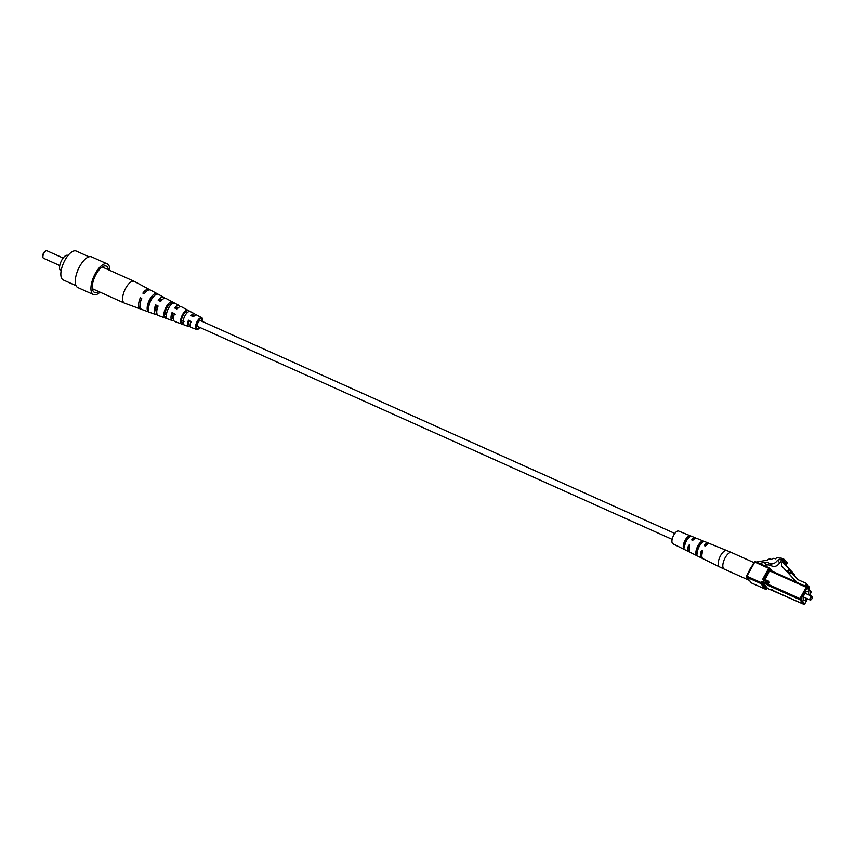 <?xml version="1.0" encoding="UTF-8"?>
<svg xmlns="http://www.w3.org/2000/svg" width="855" height="855" viewBox="0 0 855 855"><rect width="100%" height="100%" fill="white"/><g stroke="black" fill="none" stroke-linecap="round" stroke-linejoin="round"><path stroke-width="1.28" d="M672.126 539.366L197.794 326.503A3.238 1.368 -65.8 0 1 198.168 322.41A3.238 1.368 -65.8 0 1 200.444 320.593L674.787 533.456M759.443 563.445L764.317 562.387A8.229 7.31 140.1 0 1 770.131 563.787C773.102 564.311 775.56 563.124 777.505 560.217L779.675 562.825A7.866 6.99 140.1 0 1 781.064 562.355M763.868 565.433L766.497 564.995A8.229 7.31 140.1 0 1 772.311 566.384C775.282 566.918 777.74 565.732 779.675 562.825M777.505 560.217A7.866 6.99 140.1 0 1 781.352 559.555L782.389 560.784M781.352 559.555A3.42 3.046 140.1 0 1 784.398 561.714L786.579 564.321L787.359 562.921L785.179 560.314A7.706 6.851 -39.9 0 0 779.194 558.176A2.618 2.33 -39.9 0 0 775.56 558.785L775.164 558.849A2.618 2.33 -39.9 0 0 771.52 559.459L771.135 559.523A2.618 2.33 -39.9 0 0 767.491 560.132L757.423 561.821A1.646 1.464 -39.9 0 0 756.611 562.173M784.398 561.714L785.179 560.314M812.143 596.876A1.646 0.695 114.2 0 0 810.636 598.222A1.646 0.695 114.2 0 0 811.053 599.75A1.646 0.695 114.2 0 0 811.994 598.575A1.646 0.695 114.2 0 0 812.25 597.1A1.646 0.695 114.2 0 0 812.143 596.876M810.871 599.815A2.052 0.866 -65.8 0 1 810.636 599.964A2.052 0.866 -65.8 0 1 810.177 600.018A2.052 0.866 -65.8 0 1 810.23 597.784A2.052 0.866 -65.8 0 1 811.865 596.266A2.052 0.866 -65.8 0 1 812.004 596.373A2.052 0.866 -65.8 0 1 812.132 596.64A2.052 0.866 -65.8 0 1 812.175 596.908M792.457 573.748A0.823 0.727 140.1 0 1 792.403 573.427L792.478 572.7A0.823 0.727 -39.9 0 0 792.296 572.166L782.592 562.002L783.298 560.73L780.433 560.923L781.588 563.552L781.491 565.7L796.86 582.18M783.298 560.73L785.478 563.338L784.879 564.407M792.35 572.23L794.466 574.774A0.823 0.727 140.1 0 1 794.648 575.308L794.594 575.992M781.491 565.7L796.775 582.33M787.423 571.835L788.641 569.687L798.196 579.765L806.03 583.281A0.823 0.727 -39.9 0 1 806.265 583.463L809.418 587.225A0.823 0.727 140.1 0 1 809.461 588.058L806.318 584.296A0.823 0.727 -39.9 0 0 806.265 583.463M787.434 570.798L789.454 572.914L790.661 571.803M787.915 571.386L789.935 573.502L791.142 572.38M789.454 572.914L789.935 573.502M808.477 594.749A4.938 2.073 114.2 0 0 808.274 591.607A4.938 2.073 114.2 0 0 807.932 591.339A4.938 2.073 114.2 0 0 804.021 594.995A4.938 2.073 114.2 0 0 803.892 600.349A4.938 2.073 114.2 0 0 806.789 598.5M808.851 589.17L809.461 588.058M805.282 586.145L806.318 584.296M704.146 541.621A8.069 3.399 114.2 0 0 699.347 546.249A8.069 3.399 114.2 0 0 697.21 554.072L695.874 553.409A8.005 3.367 -65.8 0 1 698.001 545.661A8.005 3.367 -65.8 0 1 702.746 541.065L703.857 541.333M697.21 554.072L696.622 554.329M686.565 540.638A7.535 3.174 114.2 0 0 684.556 547.745L683.231 547.082A7.471 3.142 -65.8 0 1 685.218 540.039A7.471 3.142 -65.8 0 1 689.525 535.775L690.915 536.331A7.535 3.174 114.2 0 0 686.565 540.638M684.556 547.745L683.957 548.034M695.885 538.265A7.674 3.228 114.2 0 0 695.275 537.795L678.656 531.073A6.99 2.939 114.2 0 0 673.783 535.016A6.99 2.939 114.2 0 0 672.928 543.833L688.991 551.785A7.674 3.228 114.2 0 0 689.75 551.935M692.016 540.274L691.845 539.398L692.016 540.274L693.191 539.997A7.727 3.249 -65.8 0 1 696.665 538.351L708.432 543.107A8.208 3.452 114.2 0 0 704.606 544.998L705.386 545.918M695.275 537.795A7.674 3.228 114.2 0 0 691.845 539.398L692.614 540.317M704.787 545.885L704.606 544.998L704.787 545.885L705.952 545.586A8.261 3.473 -65.8 0 1 709.81 543.673L726.836 550.545A8.956 3.773 -65.8 0 0 720.583 555.59A8.956 3.773 -65.8 0 0 719.504 566.886L703.045 558.742A8.261 3.473 -65.8 0 1 702.607 551.603L702.233 550.481L702.607 551.603M709.041 543.566A8.208 3.452 114.2 0 0 708.432 543.107M702.618 551.454A8.005 3.367 -65.8 0 1 702.094 552.309M701.976 554.158A5.632 2.373 114.2 0 1 702.147 552.063L701.26 551.005A8.208 3.452 114.2 0 0 701.709 558.08A8.208 3.452 114.2 0 0 702.457 558.24M701.26 551.005L702.233 550.481M689.258 548.654A5.365 2.255 114.2 0 1 689.312 546.388L688.499 545.415A7.674 3.228 114.2 0 0 688.991 551.785M688.499 545.415L689.461 544.87L689.846 546.003L689.461 544.87M701.709 558.08L690.338 552.448A7.727 3.249 -65.8 0 1 689.846 546.003M689.248 546.74A5.29 2.223 114.2 0 0 689.867 545.907M695.874 553.409L697.274 550.887A5.536 2.33 -65.8 0 1 701.057 543.748M683.231 547.082L684.513 544.774A5.269 2.212 -65.8 0 1 688.232 538.084L689.525 535.775M749.258 580.331A9.052 3.815 -65.8 0 1 749.087 580.267A9.052 3.815 -65.8 0 1 748.467 579.786A9.052 3.815 -65.8 0 1 747.943 578.76M748.724 571.92A9.052 3.815 -65.8 0 1 750.134 568.821A9.052 3.815 -65.8 0 1 751.919 566.181M109.814 270.394A16.833 7.086 114.2 0 0 107.27 263.874L91.603 256.853A16.833 7.086 114.2 0 0 78.97 267.765A16.833 7.086 114.2 0 0 76.661 286.66A16.833 7.086 114.2 0 0 77.816 287.558L93.484 294.59A16.833 7.086 114.2 0 0 100.046 292.164M76.042 285.677L63.238 279.938A15.839 6.669 -65.8 0 1 63.644 262.752A15.839 6.669 -65.8 0 1 76.213 251.028L89.016 256.767M61.122 270.864L60.823 270.736A8.432 3.548 -65.8 0 1 61.036 261.587A8.432 3.548 -65.8 0 1 67.737 255.335L68.037 255.474M47.175 250.943A4.115 1.731 114.2 0 0 46.897 250.729A4.115 1.731 114.2 0 0 45.967 250.825A4.115 1.731 114.2 0 0 43.626 253.775A4.115 1.731 114.2 0 0 42.985 257.473A4.115 1.731 114.2 0 0 43.53 258.231L59.765 265.52M42.985 257.473L42.75 256.575A3.292 1.389 -65.8 0 1 43.263 253.604A3.292 1.389 -65.8 0 1 45.133 251.252L45.967 250.825M107.27 263.874A16.833 7.086 114.2 0 0 94.638 274.797A16.833 7.086 114.2 0 0 92.329 293.693A16.833 7.086 114.2 0 0 93.484 294.59M108.361 269.742A14.396 6.06 114.2 0 0 105.251 265.862A14.396 6.06 114.2 0 0 94.937 276.539A14.396 6.06 114.2 0 0 93.484 291.608A14.396 6.06 114.2 0 0 93.633 291.769A14.396 6.06 114.2 0 0 98.582 291.512M199.92 327.454A6.423 2.704 -65.8 0 1 196.575 329.432A6.423 2.704 -65.8 0 1 196.661 322.442A6.423 2.704 -65.8 0 1 201.823 317.729A6.423 2.704 -65.8 0 1 202.582 321.544M149.753 289.866A10.72 4.51 114.2 0 0 149.155 289.375L134.342 281.402A11.927 5.023 114.2 0 0 134.203 281.338A11.927 5.023 114.2 0 0 125.247 289.076A11.927 5.023 114.2 0 0 123.612 302.478A11.927 5.023 114.2 0 0 124.435 303.108A11.927 5.023 114.2 0 0 124.574 303.162L140.38 308.933A10.72 4.51 114.2 0 0 141.139 309.05M190.184 325.199A5.461 2.298 114.2 0 1 189.425 325.178A5.461 2.298 114.2 0 1 188.955 320.807L188.442 320.198A7.011 2.95 114.2 0 0 188.848 326.61A7.011 2.95 114.2 0 0 190.376 326.396M188.442 320.198L190.889 321.341A6.819 2.875 -65.8 0 0 191.306 327.508L196.575 329.432M156.754 312A6.808 2.864 114.2 0 1 156.508 305.919L155.653 304.893A9.533 4.019 114.2 0 0 155.834 314.565A9.533 4.019 114.2 0 0 157.277 314.544M155.653 304.893L158.089 306.037A9.352 3.933 -65.8 0 0 158.293 315.463L172.336 320.593A8.272 3.484 114.2 0 0 173.821 320.486M140.605 301.623A7.439 3.131 114.2 0 1 141.321 298.951L140.306 297.743A10.72 4.51 114.2 0 0 140.38 308.933M140.306 297.743L141.706 298.395A10.613 4.467 -65.8 0 0 141.78 309.446L155.834 314.565M173.469 318.691A6.135 2.586 114.2 0 1 173.159 318.616A6.135 2.586 114.2 0 1 172.721 313.358L172.047 312.545A8.272 3.484 114.2 0 0 172.336 320.593M172.047 312.545L174.484 313.689A8.09 3.399 -65.8 0 0 174.794 321.491L188.848 326.61M157.961 294.184L156.657 293.468A10.078 4.243 -65.8 0 0 149.849 299.218A10.078 4.243 -65.8 0 0 147.37 310.151L148.791 310.664A9.971 4.2 114.2 0 1 151.239 299.87A9.971 4.2 114.2 0 1 157.961 294.184M174.313 303.033L172.026 301.794A8.817 3.709 -65.8 0 0 166.223 306.849A8.817 3.709 -65.8 0 0 164.01 316.19L166.49 317.098A8.625 3.634 114.2 0 1 168.67 307.982A8.625 3.634 114.2 0 1 174.313 303.033M189.682 311.37L187.395 310.119A7.545 3.174 -65.8 0 0 182.607 314.469A7.545 3.174 -65.8 0 0 180.651 322.228L183.13 323.115A7.364 3.099 114.2 0 1 185.043 315.613A7.364 3.099 114.2 0 1 189.682 311.37M149.155 289.375A10.72 4.51 114.2 0 0 142.871 293.147L144.26 293.799A10.613 4.467 -65.8 0 1 150.469 290.08L163.636 297.177A9.533 4.019 114.2 0 0 158.207 300.297L160.655 301.441A9.352 3.933 -65.8 0 1 165.945 298.416L179.112 305.502A8.272 3.484 114.2 0 0 174.602 307.95L177.049 309.093A8.09 3.399 -65.8 0 1 181.41 306.742L194.577 313.828A7.011 2.95 114.2 0 0 191.007 315.602L193.444 316.745A6.819 2.875 -65.8 0 1 196.885 315.068L201.823 317.729M164.577 298.267A9.533 4.019 114.2 0 0 163.636 297.177M180.01 306.678A8.272 3.484 114.2 0 0 179.112 305.502M195.432 315.121A7.011 2.95 114.2 0 0 194.577 313.828M201.983 321.277A5.141 2.17 114.2 0 0 201.256 318.872A5.141 2.17 114.2 0 0 197.612 321.737A5.141 2.17 114.2 0 0 197.045 328.256A5.141 2.17 114.2 0 0 199.333 327.187M180.651 322.228L181.602 320.529L184.039 321.491M181.602 320.529A5.75 2.415 -65.8 0 1 183.13 315.11A5.75 2.415 -65.8 0 1 186.443 311.819L187.395 310.119M164.01 316.19L165.239 313.988L166.436 314.469M165.239 313.988A6.423 2.704 -65.8 0 1 166.928 307.682A6.423 2.704 -65.8 0 1 170.797 303.995L172.026 301.794M148.834 306.346A7.096 2.993 -65.8 0 1 150.726 300.265A7.096 2.993 -65.8 0 1 152.842 297.412M171.449 304.316L170.797 303.995M187.544 312.374L186.443 311.819M172.486 314.18A6.316 2.661 114.2 0 0 172.934 313.454M188.955 320.807L191.37 321.918M156.508 305.919L157.886 306.55M172.721 313.358L175.136 314.469M162.332 299.581A6.808 2.864 114.2 0 0 159.458 300.885M178.449 307.608A6.135 2.586 114.2 0 0 178.171 307.426A6.135 2.586 114.2 0 0 175.606 308.42M194.416 315.773A5.461 2.298 114.2 0 0 193.903 315.217A5.461 2.298 114.2 0 0 191.766 315.965M147.37 310.151L148.62 307.907M156.091 294.483L156.657 293.468M759.796 563.135L760.426 563.883M764.317 562.387L766.497 564.995M770.131 563.787L772.311 566.384M770.302 570.456A0.823 0.727 140.1 0 1 770.12 569.505A1.646 0.695 114.2 0 0 768.848 570.338L769.628 568.917A0.823 0.727 -39.9 0 0 769.34 567.912L768.709 568.329L754.751 562.056L746.875 576.195L760.832 582.469L760.683 583.463L746.725 577.2L751.566 582.992L765.524 589.255L760.683 583.463A0.823 0.727 -39.9 0 0 761.762 583.057L766.529 588.967M771.274 570.884L768.709 568.329L763.12 578.365A1.646 1.464 -39.9 0 0 763.697 580.385L769.019 583.142A1.646 1.464 -39.9 0 0 768.442 581.111L767.918 581.592M769.019 583.142L768.303 584.414L799.906 598.596L806.201 587.278L769.767 570.926L764.969 579.551L768.442 581.111M746.501 576.067L754.27 561.949L755.328 561.596A0.823 0.823 0 0 0 754.27 561.949L746.404 576.088L746.725 577.2A0.823 0.727 -39.9 0 1 746.49 577.018L751.321 582.811A0.823 0.727 -39.9 0 0 751.566 582.992L751.695 583.046M762.991 581.667A1.646 1.464 -39.9 0 0 760.832 582.469L761.762 583.057A0.823 0.727 140.1 0 1 762.831 582.661L767.672 588.454L803.625 604.229L799.756 599.59L768.153 585.408L768.303 584.414L767.384 583.815A0.823 0.727 140.1 0 1 766.304 584.221L762.831 582.661L762.991 581.667L766.465 583.217L767.801 581.528A0.823 0.727 -39.9 0 1 768.047 581.71A0.823 0.823 0 0 0 767.747 581.486L764.274 579.925L763.697 580.385M772.3 571.343L769.586 568.083A0.823 0.823 0 0 0 769.286 567.859L755.328 561.596L769.211 567.848M792.403 573.427L794.242 575.618M794.648 575.308L792.478 572.7M809.493 595.198L811 592.515L807.12 587.877L800.825 599.184L804.694 603.822L807.483 598.81M768.047 581.71A0.823 0.727 -39.9 0 1 768.089 582.544L767.384 583.815L766.465 583.217L766.304 584.221L768.153 585.408M764.488 580.021L764.969 579.551L764.039 578.963L768.848 570.338L770.344 570.467L806.714 586.808M751.192 582.544A0.823 0.727 -39.9 0 0 751.321 582.811A0.823 0.823 0 0 0 751.62 583.035L765.695 589.309M746.436 576.185A0.823 0.727 -39.9 0 0 746.49 577.018A0.823 0.823 0 0 1 746.404 576.088L746.436 576.185M810.935 592.622L811 592.515A0.823 0.727 -39.9 0 0 810.711 591.5M765.524 589.255L765.578 589.298A0.823 0.823 0 0 0 766.636 588.945L767.672 588.454A0.823 0.727 140.1 0 0 766.604 588.849A0.823 0.727 -39.9 0 1 765.524 589.255M807.12 587.877A0.823 0.727 -39.9 0 0 806.842 586.861L806.201 587.278L807.12 587.877M804.63 603.929L804.694 603.822A0.823 0.727 -39.9 0 1 803.625 604.229L803.796 604.271M767.801 588.507L771.199 590.057A0.823 0.823 0 0 0 771.937 590.025M755.211 561.596A0.823 0.727 -39.9 0 0 754.377 561.938M800.825 599.184L799.906 598.596L799.756 599.59A0.823 0.727 -39.9 0 0 800.825 599.184M764.231 579.914A0.823 0.727 140.1 0 1 764.039 578.963L763.12 578.365M767.672 581.475L764.092 579.797M753.907 562.59L731.591 552.576A9.052 3.815 114.2 0 0 725.222 557.642A9.052 3.815 114.2 0 0 724.174 569.088L749.087 580.267M701.56 543.203L702.746 541.065M811.865 596.266L805.025 593.199M810.177 600.018L803.347 596.95M809.567 595.24L811.032 592.601A0.823 0.823 0 0 0 810.946 591.681L807.077 587.043A0.823 0.823 0 0 0 806.778 586.819L770.163 570.328M772.183 589.512L771.552 589.897L803.679 604.271A0.823 0.823 0 0 0 804.737 603.919L807.558 598.842M792.318 572.198L794.498 574.806M724.174 569.088L719.504 566.886M731.591 552.576L726.836 550.545M46.897 250.729L63.142 258.018M134.203 281.338L102.162 266.952M124.435 303.108L92.393 288.734"/></g></svg>
